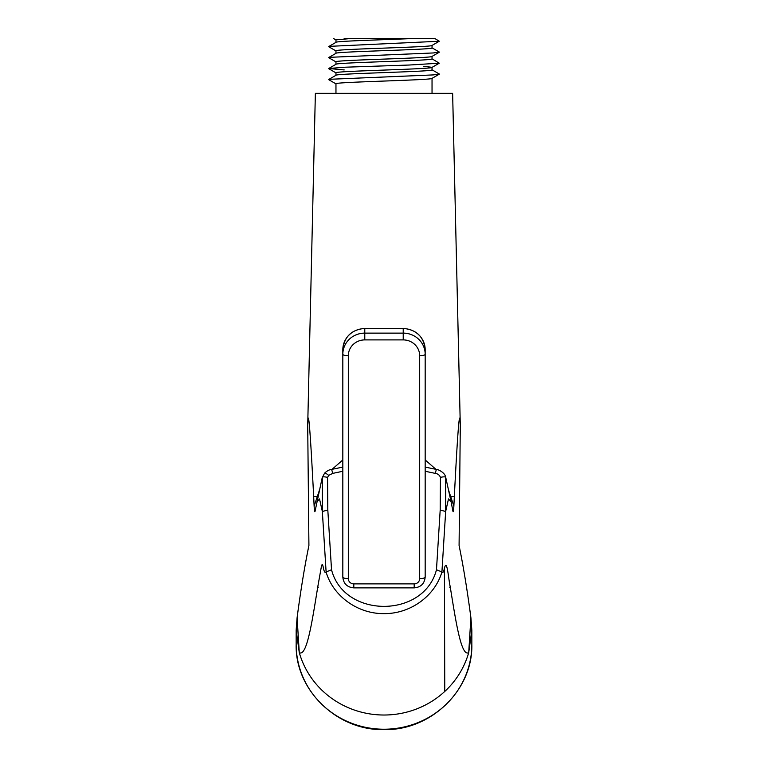 <?xml version="1.0" encoding="UTF-8"?>
<svg xmlns="http://www.w3.org/2000/svg" width="768" height="768" viewBox="0 0 768 768"><rect width="100%" height="100%" fill="white"/><g stroke="black" fill="none" stroke-linecap="round" stroke-linejoin="round"><path stroke-width="1.15" d="M431.942 45.485L439.277 41.242L434.698 38.4L344.198 38.4M335.962 42.355L335.962 39.878L352.262 38.4M415.824 38.4C387.456 39.725 333.821 41.078 335.962 42.403M432.038 45.427L432.038 47.894C434.947 49.738 332.928 51.562 335.962 53.386M335.962 53.328L335.962 50.861C332.928 49.037 434.947 47.203 432.038 45.37M432.038 56.4L432.038 58.877C434.947 60.71 332.928 62.544 335.962 64.368M335.962 64.31L335.962 61.843C332.928 60.019 434.947 58.186 432.038 56.352M335.962 75.293L335.962 72.816C332.928 71.002 434.947 69.168 432.038 67.325L423.802 66.288M432.038 67.382L432.038 69.859C434.947 71.693 332.928 73.526 335.962 75.35M335.962 93.302L335.962 83.798C332.928 81.974 434.947 80.15 432.038 78.307M439.277 41.242L329.318 46.358L328.723 46.733L336.058 50.966M431.942 47.789L439.277 52.032L433.325 52.954L329.318 57.341L328.723 57.706L336.058 61.949M431.942 58.771L439.277 63.197L409.133 65.03L344.851 67.219L328.723 68.496L344.198 69.936M431.942 69.744L439.277 73.987L433.325 74.909L329.318 79.306L328.723 79.67L336.058 83.914M432.038 78.365L432.038 93.302M471.84 644.371C473.03 690.048 430.819 730.79 384 729.6C337.181 730.79 294.97 690.048 296.16 644.371A87.84 84.854 0 0 0 384 729.226A87.84 84.854 0 0 0 471.84 644.371L471.84 630.163L470.899 617.683C467.27 590.198 463.334 566.122 459.082 545.472L460.291 425.472L452.63 93.302L315.37 93.302L307.709 425.472L308.918 545.472C304.666 566.131 300.73 590.198 297.101 617.683L299.28 652.627C306.931 657.274 312.384 619.738 317.683 587.453L318.202 587.453L317.827 586.522L321.341 566.822C322.013 563.309 322.771 564.106 323.606 569.203C324.461 572.16 325.286 573.091 326.083 571.997L331.526 569.731C344.006 618.566 423.965 618.586 436.474 569.731L440.189 510.029L440.438 477.408C439.574 475.066 437.837 473.722 435.226 473.376L425.174 471.264M319.478 490.032L314.131 506.179L313.68 496.723C310.186 428.246 308.198 404.496 307.709 425.472M332.045 469.344L342.826 459.946M425.174 459.946L435.955 469.344M448.522 490.032L453.869 506.179L454.32 496.723L451.046 496.723A16.474 8.438 -22.2 0 0 450.288 498.115M460.291 425.472C459.802 404.496 457.814 428.246 454.32 496.723M313.68 496.723L316.954 496.723A16.474 8.438 -157.8 0 1 317.712 498.115M314.131 506.179C314.429 511.699 314.803 513.072 315.254 510.298L315.062 511.21M326.112 571.949L322.339 511.421L322.272 477.389L315.254 510.298M322.339 511.421L319.517 498.95L316.896 501.869M445.661 511.421L445.728 477.389L451.104 501.869L448.502 498.922L445.661 511.421L441.917 571.997C442.733 573.331 443.568 572.122 444.422 568.339C446.995 557.626 448.454 578.89 450.173 586.522L449.798 587.453L450.317 587.453C455.597 619.718 461.098 657.302 468.71 652.637A87.84 84.854 180 0 1 444.768 691.44L444.422 568.339M452.938 511.21L451.104 501.869M452.746 510.298C453.197 513.072 453.571 511.699 453.869 506.179M471.84 630.163L468.71 652.637L470.899 617.683M441.917 571.997C434.822 596.256 410.15 613.958 383.952 613.613C357.907 613.949 333.13 596.237 326.083 571.997M450.317 587.453L449.798 587.453L450.317 587.453M317.827 586.522L317.741 587.453M450.259 587.453L450.173 586.522M342.826 471.264L332.774 473.376L328.685 475.382L327.562 477.408L327.811 510.029L331.526 569.731M425.174 349.738A21.965 21.12 180 0 0 403.219 328.608L403.219 328.406C416.525 329.635 423.85 336.749 425.174 349.738L425.174 577.104A5.491 1.498 180 0 1 419.683 578.611L419.683 355.747A5.491 1.498 0 0 0 425.174 354.24A21.965 21.12 0 0 0 403.219 333.12L403.219 328.608L364.781 328.608L364.781 333.12L403.219 333.12L403.219 339.898L364.781 339.898A16.474 15.84 180 0 0 348.317 355.747L348.317 578.611A5.491 5.28 180 0 0 353.808 583.891L414.192 583.891A5.491 5.28 180 0 0 419.683 578.611M353.808 587.818L353.808 587.875C347.155 587.261 343.498 583.67 342.826 577.104L342.826 354.24A21.965 21.12 0 0 1 364.781 333.12L364.781 339.898M342.826 349.738C344.15 336.749 351.475 329.635 364.781 328.406L364.781 328.608A21.965 21.12 180 0 0 342.826 349.738L342.826 354.24A5.491 1.498 180 0 0 348.317 355.747M445.632 511.478L440.189 510.029M441.888 571.949L436.474 569.731M322.368 511.478L327.811 510.029M299.28 652.627L296.16 630.163L297.101 617.683M444.768 691.44A87.84 84.854 180 0 1 384 715.018A87.84 84.854 180 0 1 299.299 652.656M419.683 355.747A16.474 15.84 180 0 0 403.219 339.898M414.192 587.818L414.192 583.891M425.174 577.104C424.502 583.67 420.845 587.261 414.192 587.875L353.808 587.875L353.808 583.891M342.826 577.104A5.491 1.498 0 0 0 348.317 578.611M425.174 467.078L436.378 469.43L435.226 473.376M445.728 477.389A5.491 1.373 164.3 0 0 445.718 477.341L445.718 477.341A5.491 1.373 164.3 0 0 440.438 477.408M332.774 473.376L331.622 469.43L342.826 467.078M328.685 475.382A5.491 1.075 -138.3 0 0 324.586 473.155L324.586 473.155C326.995 470.88 329.338 469.642 331.622 469.43M327.562 477.408A5.491 1.373 -164.3 0 0 322.282 477.341L322.282 477.341A5.491 1.373 -164.3 0 0 322.272 477.389M431.942 78.422L439.277 74.179M336.058 72.931L328.723 68.688M431.942 67.44L439.277 63.197M431.942 56.458L439.277 52.224M336.058 39.994L333.312 38.4M328.723 46.541L336.058 42.298M328.723 57.514L336.058 53.28M328.723 68.496L336.058 64.253M328.723 79.478L336.058 75.235M403.219 328.406L364.781 328.406M436.378 469.43C436.474 468.864 444.941 471.907 445.718 477.341L445.872 477.936M324.586 473.155L322.128 477.936M296.16 644.371L296.16 630.163"/></g></svg>
